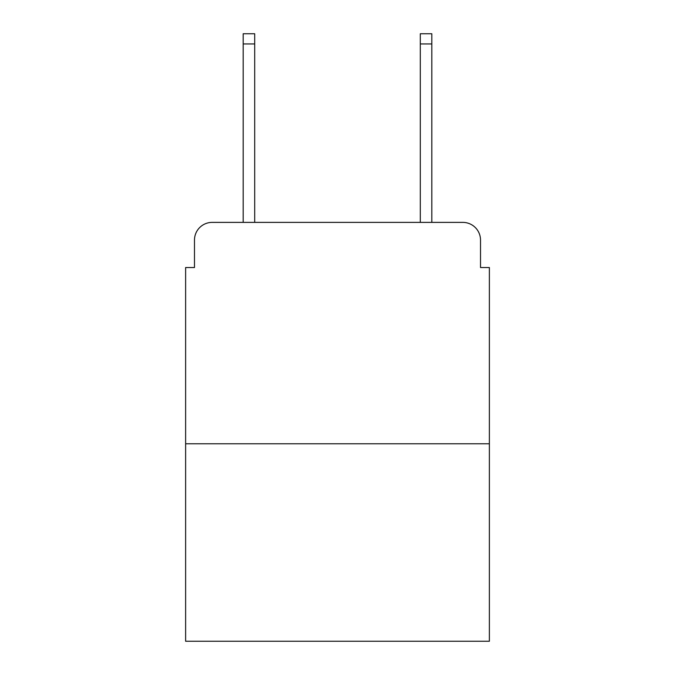 <?xml version="1.0" encoding="UTF-8"?>
<svg xmlns="http://www.w3.org/2000/svg" width="675" height="675" viewBox="0 0 675 675"><rect width="100%" height="100%" fill="white"/><g stroke="black" fill="none" stroke-linecap="round" stroke-linejoin="round"><path stroke-width="1.01" d="M194.484 240.089L194.484 267.536L194.484 240.089A17.71 17.71 0 0 1 212.195 222.379L243.186 222.379L243.186 33.75L254.703 33.75L254.703 222.379L420.297 222.379L420.297 33.75L431.814 33.75L431.814 222.379L462.805 222.379L212.195 222.379M489.375 443.77L185.625 443.77L185.625 641.25L489.375 641.25L489.375 267.536L480.516 267.536L480.516 240.089A17.71 17.71 0 0 0 462.805 222.379M185.625 443.77L185.625 267.536L194.484 267.536M480.516 267.536L480.516 240.089M243.186 43.934L254.703 43.934M431.814 43.934L420.297 43.934"/></g></svg>
